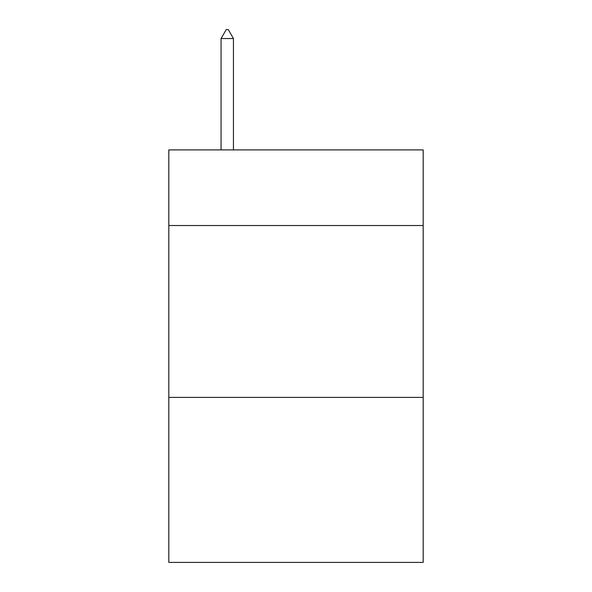 <?xml version="1.0" encoding="UTF-8"?>
<svg xmlns="http://www.w3.org/2000/svg" width="592" height="592" viewBox="0 0 592 592"><rect width="100%" height="100%" fill="white"/><g stroke="black" fill="none" stroke-linecap="round" stroke-linejoin="round"><path stroke-width="0.89" d="M423.184 225.53L423.184 149.909L168.816 149.909L168.816 225.53L423.184 225.53L423.184 562.4L168.816 562.4L168.816 225.53M423.184 397.402L168.816 397.402M233.44 38.539L228.283 29.6L226.218 29.6L221.068 38.539L233.44 38.539L233.44 149.909M221.068 38.539L221.068 149.909"/></g></svg>

